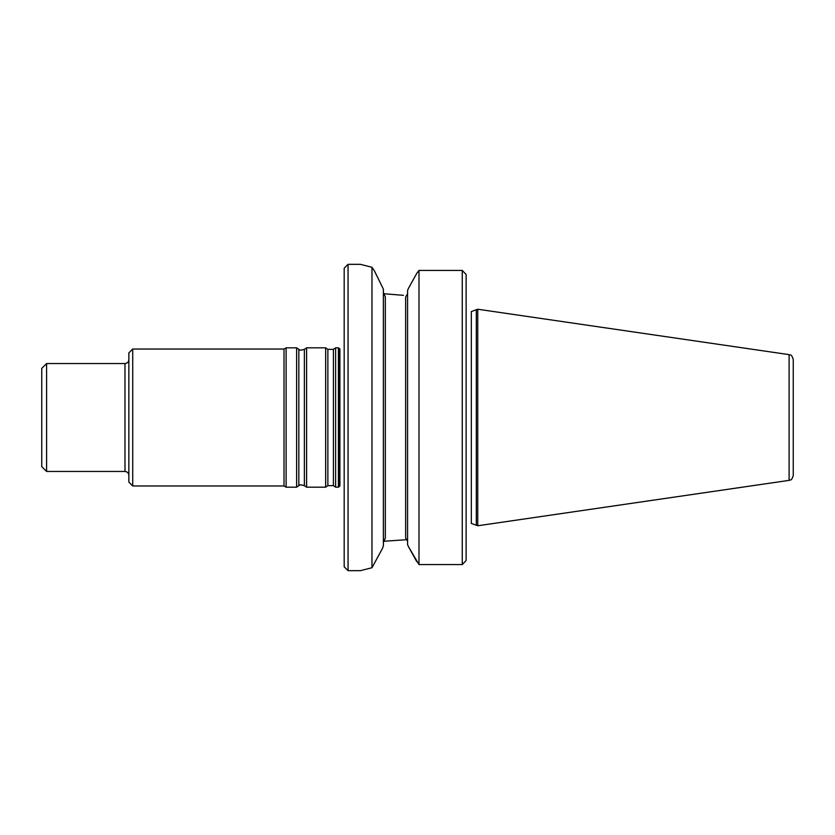 <?xml version="1.0" encoding="UTF-8"?>
<svg xmlns="http://www.w3.org/2000/svg" width="835" height="835" viewBox="0 0 835 835"><rect width="100%" height="100%" fill="white"/><g stroke="black" fill="none" stroke-linecap="round" stroke-linejoin="round"><path stroke-width="1.25" d="M339.365 417.5L339.365 348.539L339.897 348.957L339.897 486.043L339.365 486.461L339.365 417.5M477.745 309.232L471.326 311.559L471.326 417.5L471.326 311.559L476.326 309.743L476.326 525.257L471.326 523.441L477.745 525.768L477.745 309.232L789.106 354.635L789.106 480.365C790.286 479.373 791.236 481.764 793.25 475.574L793.25 359.426C791.236 353.236 790.286 355.627 789.106 354.635M405.643 296.968L407.584 293.763L405.643 296.968L405.643 538.032L405.643 296.968M407.584 541.237L405.643 538.032L407.584 541.237M385.321 538.126L383.38 542.51L385.321 538.126L385.321 296.874L385.321 538.126M383.38 292.49L385.321 296.874L383.38 292.49M403.472 295.329L383.63 293.722L403.472 295.329M383.63 541.278L407.125 539.671L383.63 541.278M335.618 417.5L335.618 487.181L338.415 487.181L338.415 347.819L335.618 347.819L335.618 417.5M327.863 485.636L327.863 349.364L325.66 347.819L325.66 487.181L327.863 485.636L333.416 485.636L335.618 487.181M304.378 349.364L304.378 485.636C298.085 483.841 299.869 485.803 298.826 485.636L298.826 349.364C299.869 349.197 298.085 351.159 304.378 349.364L306.591 347.819L306.591 487.181L325.66 487.181M298.826 349.364L296.623 347.819L296.623 487.181L298.826 485.636M132.723 349.03L132.723 485.97L128.851 482.098L128.851 352.902L132.723 349.03L284.025 349.03L286.123 347.819L286.123 487.181L296.623 487.181M284.025 349.03L284.025 485.97L286.123 487.181M124.979 471.451L124.979 363.549L46.593 363.549L46.593 471.451L124.979 471.451C127.327 471.681 128.621 472.975 128.851 475.324M46.593 363.549L41.75 368.381L41.75 466.619L46.593 471.451M466.128 274.496L462.256 270.436L466.128 274.496L466.128 560.504L462.256 564.564L466.128 560.504M462.256 270.436L462.256 564.564L418.993 564.564L418.993 270.436L462.256 270.436M407.584 290.382L408.419 288.409L407.584 290.382L407.584 544.618L408.419 546.591L407.584 544.618M416.801 561.694L408.419 546.591L418.993 564.564M408.419 288.409L416.801 273.306L408.419 288.409M418.993 270.436L416.801 273.306M383.38 545.86L382.451 548.459L383.38 545.86L383.38 289.14L374.477 270.978L383.38 289.14M371.961 567.737C356.994 571.516 357.004 571.516 371.972 567.737L382.451 548.459M374.477 270.978L371.972 267.263L371.972 567.737M371.961 267.263C356.994 263.484 357.004 263.484 371.972 267.263C357.004 263.484 356.994 263.484 371.961 267.263M348.059 264.34L344.187 268.212L344.187 566.788L348.059 570.66L348.059 264.34L360.636 264.34M471.326 417.5L471.326 523.441L471.326 417.5M405.643 308.376L405.643 384.027L405.643 308.376M405.643 450.973L405.643 526.624L405.643 450.973M327.863 349.364L333.416 349.364L333.416 485.636M338.415 347.819L339.897 348.957L339.897 486.043L338.415 487.181M333.416 349.364L335.618 347.819M306.591 347.819L325.66 347.819M304.378 485.636L306.591 487.181M286.123 347.819L296.623 347.819M132.723 485.97L284.025 485.97M789.106 480.365L477.745 525.768M348.059 570.66L360.636 570.66M124.979 363.549C127.327 363.319 128.621 362.025 128.851 359.676"/></g></svg>
